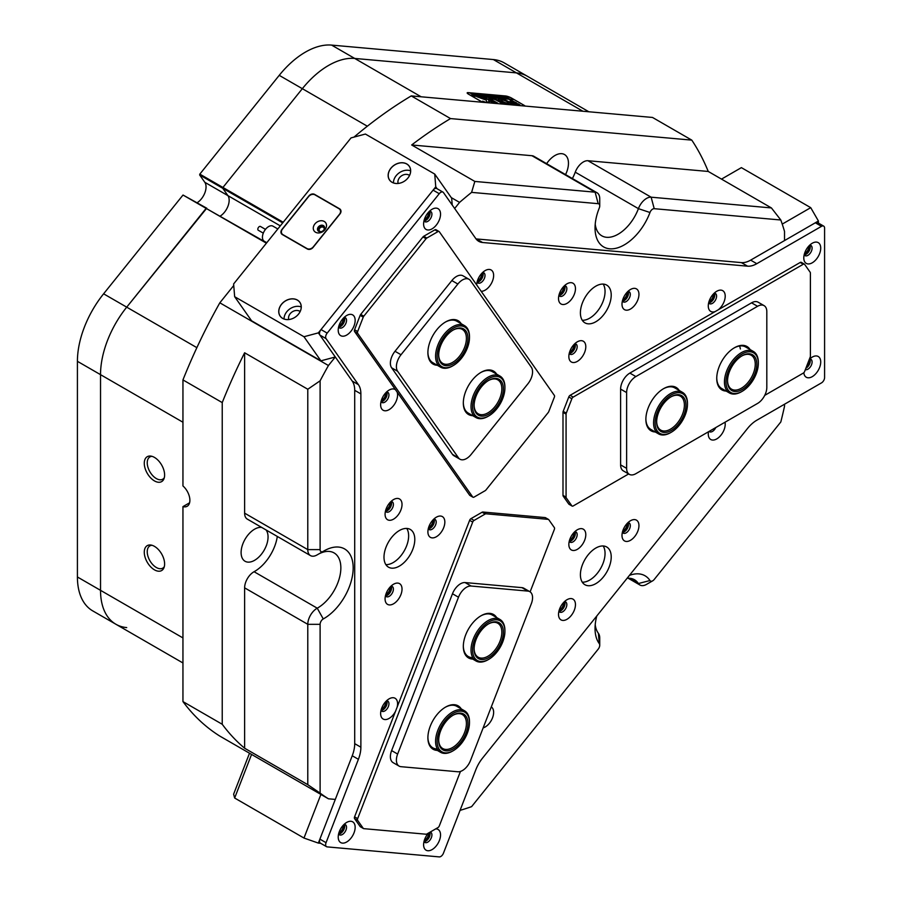 <?xml version="1.0" encoding="UTF-8"?>
<svg xmlns="http://www.w3.org/2000/svg" width="902" height="902" viewBox="0 0 902 902"><rect width="100%" height="100%" fill="white"/><g stroke="black" fill="none" stroke-linecap="round" stroke-linejoin="round"><path stroke-width="1.35" d="M740.373 348.973A23.971 13.834 120 0 0 739.572 346.007A23.971 13.834 120 0 1 740.373 348.973M282.709 222.895L199.658 174.954L199.827 174.12L222.929 187.458L302.339 88.678A74.077 42.766 -60 0 1 328.531 65.463A74.077 42.766 -60 0 1 354.712 58.438L516.474 72.893A74.077 42.766 -60 0 1 527.32 76.242A74.077 42.766 120 0 0 516.474 72.893L354.712 58.438A74.077 42.766 120 0 0 302.339 88.678L222.929 187.458L222.76 188.292L227.924 195.633A13.068 7.543 -60 0 1 220.302 216.029A13.068 7.543 -60 0 0 227.924 195.633L204.81 182.294A13.068 7.543 -60 0 1 197.2 202.691M182.948 422.237L77.414 361.319L77.414 576.987A74.077 42.766 -60 0 0 92.759 610.902L115.873 624.24A74.077 42.766 -60 0 1 100.528 590.336L100.528 374.657A74.077 42.766 -60 0 1 126.72 307.154L206.118 208.373L183.016 195.035L206.75 208.204L126.72 307.154A74.077 42.766 120 0 0 100.528 374.657L100.528 590.336A74.077 42.766 120 0 0 115.873 624.24A74.077 42.766 120 0 0 126.72 627.589M77.414 361.319A74.077 42.766 -60 0 1 103.606 293.815L196.861 347.653M183.016 195.035L103.606 293.815M199.658 174.954L204.81 182.294M367.339 126.212L279.225 75.34L199.827 174.12M279.225 75.34A74.077 42.766 -60 0 1 331.609 45.1L421.121 96.785M582.884 111.228L493.36 59.555L331.609 45.1M493.36 59.555A74.077 42.766 -60 0 1 504.218 62.892L588.848 111.769M258.389 230.303A2.176 1.263 -60 0 1 258.265 230.247A2.176 1.263 -60 0 1 258.164 230.168A2.176 1.263 -60 0 1 258.322 227.631A2.176 1.263 -60 0 1 260.441 226.47A2.176 1.263 -60 0 1 260.554 226.549M277.827 228.961L272.956 226.154A8.716 5.029 120 0 0 264.478 230.788A8.716 5.029 120 0 0 263.812 240.935A8.716 5.029 120 0 0 264.241 241.24L266.778 242.706M164.322 566.614A12.854 7.419 60 0 1 162.755 568.147A12.854 7.419 60 0 1 156.328 567.505A12.854 7.419 60 0 1 147.928 556.184A12.854 7.419 60 0 1 149.901 545.879A12.854 7.419 60 0 1 152.01 545.282M164.322 477.665A12.854 7.419 60 0 1 162.755 479.199A12.854 7.419 60 0 1 156.328 478.567A12.854 7.419 60 0 1 147.928 467.236A12.854 7.419 60 0 1 149.901 456.942A12.854 7.419 60 0 1 152.01 456.344M381.084 710.099A5.502 3.18 120 0 0 382.944 709.57A5.502 3.18 120 0 0 386.36 700.967M381.478 708.78A4.578 2.638 120 0 0 382.29 708.442A4.578 2.638 120 0 0 385.425 701.959M477.147 281.83A5.502 3.18 120 0 0 479.007 281.3A5.502 3.18 120 0 0 482.423 272.697M477.53 280.511A4.578 2.638 120 0 0 478.353 280.161A4.578 2.638 120 0 0 481.476 273.678M381.084 401.322A5.502 3.18 120 0 0 382.944 400.792A5.502 3.18 120 0 0 386.36 392.19M381.478 400.014A4.578 2.638 120 0 0 382.29 399.665A4.578 2.638 120 0 0 385.425 393.182M708.724 302.508A5.502 3.18 120 0 0 710.584 301.99A5.502 3.18 120 0 0 714.001 293.375M709.119 301.2A4.578 2.638 120 0 0 709.93 300.851A4.578 2.638 120 0 0 713.054 294.368M569.309 541.02A5.502 3.18 120 0 0 571.158 540.49A5.502 3.18 120 0 0 574.585 531.887M569.692 539.7A4.578 2.638 120 0 0 570.504 539.351A4.578 2.638 120 0 0 573.638 532.879M569.309 353.077A5.502 3.18 120 0 0 571.158 352.547A5.502 3.18 120 0 0 574.585 343.933M569.692 351.757A4.578 2.638 120 0 0 570.504 351.408A4.578 2.638 120 0 0 573.638 344.925M428.349 528.425A5.502 3.18 120 0 0 430.198 527.895A5.502 3.18 120 0 0 433.625 519.293M428.732 527.118A4.578 2.638 120 0 0 429.544 526.768A4.578 2.638 120 0 0 432.678 520.285M460.065 810.368A383.44 221.385 120 0 0 471.599 806.647L598.195 649.158A4.352 2.514 120 0 0 599.74 645.178A4.352 2.514 120 0 0 599.289 643.6A41.391 23.903 -60 0 1 595.038 628.514A41.391 23.903 -60 0 1 596.786 615.987M595.219 624.635A32.675 18.863 120 0 0 598.398 633.305A13.068 7.543 -60 0 1 599.74 638.064L599.74 645.178M629.438 575.375A41.391 23.903 -60 0 1 649.97 580.538A4.352 2.514 120 0 0 652.676 580.832L652.676 580.832A4.352 2.514 120 0 0 654.221 579.467L780.816 421.967A383.44 221.385 120 0 0 784.526 406.261L784.526 404.231M646.52 584.383L652.676 580.832L646.52 584.383A13.068 7.543 -60 0 1 639.98 585.037A13.068 7.543 -60 0 1 638.413 583.526A32.675 18.863 120 0 0 634.489 579.749A32.675 18.863 120 0 0 627.093 578.283M317.233 554.831A13.068 7.543 -60 0 1 317.03 554.955L323.198 551.404L317.03 554.955A13.068 7.543 -60 0 1 310.491 555.609A13.068 7.543 -60 0 1 307.785 549.622L307.785 389.247L320.109 380.813L320.109 549.622A4.352 2.514 120 0 0 323.198 551.404L323.198 551.404A4.352 2.514 120 0 0 323.266 551.359A41.391 23.903 -60 0 1 323.908 550.975L323.908 550.975A41.391 23.903 -60 0 1 353.178 567.877A41.391 23.903 -60 0 1 323.908 618.58A41.391 23.903 -60 0 1 323.266 618.941A4.352 2.514 120 0 0 320.109 624.319L320.109 793.117A383.44 221.385 120 0 0 328.441 798.8L219.829 736.1A383.44 221.385 -60 0 1 182.948 701.587L222.23 724.272A383.44 221.385 120 0 0 244.622 748.22L307.785 784.684L307.785 624.319A13.068 7.543 -60 0 1 317.03 608.309A13.068 7.543 -60 0 1 317.233 608.185A32.675 18.863 120 0 0 317.741 607.903A32.675 18.863 120 0 0 339.096 579.107A32.675 18.863 120 0 0 334.078 552.915A32.675 18.863 120 0 0 318.338 554.2M320.109 624.319L307.785 624.319L244.622 587.845A13.068 7.543 -60 0 1 253.868 571.834A13.068 7.543 -60 0 1 254.071 571.721L317.233 608.185L323.266 618.941M595.219 224.091A32.675 18.863 120 0 0 601.803 235.817A32.675 18.863 120 0 0 638.413 208.644L575.25 172.181A13.068 7.543 -60 0 1 583.357 161.954A13.068 7.543 -60 0 1 587.969 160.725L651.131 197.188L771.413 207.934L708.25 171.459A383.44 221.385 120 0 0 691.789 140.126L450.538 118.579A383.44 221.385 120 0 0 411.673 144.974L474.835 181.437L595.117 192.182A13.068 7.543 -60 0 1 597.034 192.769A13.068 7.543 -60 0 1 599.74 198.756L599.74 205.87A4.352 2.514 120 0 0 598.195 203.683L471.599 192.374A383.44 221.385 120 0 0 459.569 202.398L451.259 197.606M649.97 212.5L638.413 208.644A13.068 7.543 -60 0 1 646.52 198.429A13.068 7.543 -60 0 1 651.131 197.188L654.221 208.689A4.352 2.514 120 0 0 649.97 212.5A41.391 23.903 -60 0 1 617.047 248.005A41.391 23.903 -60 0 1 595.038 227.969A41.391 23.903 -60 0 1 599.289 207.979A4.352 2.514 120 0 0 599.74 205.87M385.537 510.825A5.502 3.18 120 0 0 387.386 510.295A5.502 3.18 120 0 0 390.803 501.692M385.921 509.506A4.578 2.638 120 0 0 386.732 509.156A4.578 2.638 120 0 0 389.867 502.685M558.969 295.067A5.502 3.18 120 0 0 560.83 294.537A5.502 3.18 120 0 0 564.246 285.923M559.364 293.748A4.578 2.638 120 0 0 560.176 293.398A4.578 2.638 120 0 0 563.299 286.915M622.459 300.738A5.502 3.18 120 0 0 624.308 300.208A5.502 3.18 120 0 0 627.724 291.594M622.842 299.419A4.578 2.638 120 0 0 623.654 299.069A4.578 2.638 120 0 0 626.789 292.586M622.459 531.988A5.502 3.18 120 0 0 624.308 531.458A5.502 3.18 120 0 0 627.724 522.856M622.842 530.669A4.578 2.638 120 0 0 623.654 530.32A4.578 2.638 120 0 0 626.789 523.848M558.969 610.958A5.502 3.18 120 0 0 560.83 610.428A5.502 3.18 120 0 0 564.246 601.826M559.364 609.651A4.578 2.638 120 0 0 560.176 609.301A4.578 2.638 120 0 0 563.299 602.818M385.537 595.467A5.502 3.18 120 0 0 387.386 594.937A5.502 3.18 120 0 0 390.803 586.334M385.921 594.159A4.578 2.638 120 0 0 386.732 593.809A4.578 2.638 120 0 0 389.867 587.326M154.445 457.404A14.387 8.31 -120 0 0 150.814 456.085A14.387 8.31 -120 0 0 144.444 465.511A14.387 8.31 -120 0 0 154.445 480.901A14.387 8.31 -120 0 0 163.95 478.827A14.387 8.31 -120 0 0 154.445 457.404M154.445 546.353A14.387 8.31 -120 0 0 150.814 545.022A14.387 8.31 -120 0 0 144.444 554.448A14.387 8.31 -120 0 0 154.445 569.838A14.387 8.31 -120 0 0 163.95 567.775A14.387 8.31 -120 0 0 154.445 546.353M277.309 536.442A32.675 18.863 -60 0 1 254.578 571.44A32.675 18.863 -60 0 1 254.071 571.721M266.034 529.936A19.066 11.004 -60 0 1 266.361 545.518A19.066 11.004 -60 0 1 254.578 560.322A19.066 11.004 -60 0 1 245.051 561.258A19.066 11.004 -60 0 1 242.131 545.992A19.066 11.004 -60 0 1 254.578 529.192A19.066 11.004 -60 0 1 261.693 527.422M546.623 163.668A19.066 11.004 -60 0 1 554.989 155.482A19.066 11.004 -60 0 1 564.517 154.535A19.066 11.004 -60 0 1 565.554 174.605M482.863 102.298A4.578 0.97 -158.8 0 1 480.969 101.374L468.645 94.259A4.578 0.97 -158.8 0 1 467.18 92.85A4.578 0.97 -158.8 0 1 468.217 92.635L505.571 95.973A4.578 0.97 -158.8 0 1 511.603 98.093L523.927 105.207A4.578 0.97 -158.8 0 1 525.144 106.075M266.406 243.179L206.118 208.373L266.699 242.818M283.217 222.264L222.929 187.458L222.76 188.292L227.924 195.633L280.308 225.872M471.599 192.374L474.835 181.437M353.979 137.115A383.44 221.385 -60 0 1 411.256 95.905L450.538 118.579M307.785 389.247L244.622 352.783A383.44 221.385 120 0 0 222.23 402.596L222.23 724.272M222.23 402.596L182.948 379.911A383.44 221.385 -60 0 1 219.829 302.813L328.441 365.524A383.44 221.385 120 0 0 320.109 380.813M320.109 793.117L307.785 784.684M771.413 207.934L780.816 219.998L654.221 208.689M721.51 179.115L741.388 167.637L810.718 207.663L818.418 221.001L784.526 240.575L784.526 231.419A383.44 221.385 120 0 0 780.816 219.998M411.256 95.905L652.507 117.452L691.789 140.126M459.569 202.398L454.653 208.497M233.742 285.494L219.829 302.813M437.098 188.721L435.756 186.827L434.73 174.075L365.4 134.048L351.025 137.905L233.618 283.961L234.655 296.702L303.974 336.728L318.35 332.872L335.296 356.989L328.441 365.524M328.441 798.8L335.296 799.42L318.35 843.088L303.974 838.048L234.655 798.022L233.618 794.177L249.504 753.238M244.622 587.845L244.622 748.22M310.491 555.609L247.34 519.135A13.068 7.543 -60 0 1 244.622 513.159L307.785 549.622L320.109 549.622M244.622 352.783L244.622 513.159M598.195 203.683L595.117 192.182L531.954 155.719L411.673 144.974M531.954 155.719A13.068 7.543 -60 0 1 533.871 156.305L597.034 192.769M575.25 172.181A32.675 18.863 -60 0 1 572.387 178.551M708.25 171.459L587.969 160.725M189.589 502.786L182.948 506.62L182.948 701.587M182.948 379.911L182.948 485.941A13.068 7.543 -120 0 1 189.555 497.284A13.068 7.543 -120 0 1 187.176 506.27A13.068 7.543 -120 0 1 182.948 506.62M486.471 102.614L482.807 101.216L484.983 102.49M486.674 102.636L482.604 101.137L484.78 102.467M477.079 96.773L486.279 100.133L486.697 101.915L489.312 102.197L488.873 99.784L485.028 97.461L483.077 97.213L486.133 99.389L477.079 96.773M500.52 101.159A7.081 1.5 21.2 0 0 509.461 104.395L507.33 103.144A4.025 0.857 -158.8 0 1 502.38 101.328A4.025 0.857 -158.8 0 1 501.095 100.088A4.025 0.857 -158.8 0 1 501.692 99.885L499.482 98.634A7.081 1.5 21.2 0 0 498.254 98.983A7.081 1.5 21.2 0 0 500.52 101.159M509.089 104.339L507.251 103.347A4.025 0.857 -158.8 0 1 502.301 101.531A4.025 0.857 -158.8 0 1 501.016 100.291A4.025 0.857 -158.8 0 1 501.084 100.201M486.426 96.322L483.957 94.451L489.177 96.672L484.092 94.541L486.392 96.424M484.306 95.229L483.934 94.53M484.092 94.541L484.464 95.319M483.145 95.894L479.075 94.045L483.235 95.274L481.037 94.214L482.311 94.327L485.862 96.379L483.292 95.308L484.081 96.221L482.874 96.063M480.54 95.533L478.736 95.736L475.839 93.752L480.54 95.533M476.684 94.699L477.541 95.432L476.966 95.601L473.708 94.439L473.37 93.504L477.462 95.635M473.708 94.439L473.336 93.594M513.745 99.637L470.788 95.42L468.758 94.315M513.475 99.231L511.479 98.081A4.352 0.925 21.2 0 0 505.729 96.063L468.363 92.726A4.352 0.925 21.2 0 0 467.383 92.929A4.352 0.925 21.2 0 0 468.781 94.27M471.938 94.665L472.535 94.282L470.427 93.267L475.151 95.375L472.456 94.484M490.62 95.939L491.477 96.683L490.902 96.852L487.644 95.68L487.305 94.755L491.398 96.875M487.644 95.68L487.272 94.834M492.097 96.548L494.059 97.033L490.88 95.691L492.391 96.074L490.237 95.037L491.522 95.15L495.063 97.202L492.097 96.548M497.058 97.326L493.98 95.353L500.43 97.675L496.123 95.95L499.054 97.551L494.781 95.837L497.036 97.371M501.354 97.709L498.287 95.736L504.737 98.059L500.43 96.334L503.361 97.935L499.088 96.232L501.343 97.754M505.661 98.093L502.583 96.119L509.032 98.442L504.725 96.717L507.657 98.329L503.384 96.615L505.639 98.149M471.532 95.916L514.253 99.682L523.803 105.196A4.352 0.925 21.2 0 1 524.987 106.064M471.554 95.871L481.104 101.385A4.352 0.925 21.2 0 0 483.021 102.309M511.975 103.234L514.129 104.485L519.947 104.925L518.052 103.775L511.953 103.302M512.652 101.498L510.036 101.351L512.167 102.501L516.575 102.873L509.427 99.547L512.652 101.498L510.273 101.486M492.74 99.04A3.27 0.688 -158.8 0 1 497.036 100.55L502.121 103.414L503.643 103.448L498.896 100.72A6.314 1.33 21.2 0 0 490.587 97.799L492.74 99.04M508.018 103.211L510.216 104.463A7.081 1.5 21.2 0 0 511.457 104.113A7.081 1.5 21.2 0 0 507.679 101.148A7.081 1.5 21.2 0 0 500.238 98.701L502.369 99.953A4.025 0.857 -158.8 0 1 506.552 101.362A4.025 0.857 -158.8 0 1 508.604 103.008A4.025 0.857 -158.8 0 1 508.018 103.211L507.995 103.256M493.924 102.681L489.391 100.866L493.924 102.681M492.695 100.167A3.27 0.688 -158.8 0 1 491.646 99.164A3.27 0.688 -158.8 0 1 492.086 98.994L489.876 97.743A6.314 1.33 21.2 0 0 488.805 98.059A6.314 1.33 21.2 0 0 490.823 99.998L495.92 102.851L497.442 102.907L492.616 100.359A3.27 0.688 -158.8 0 1 491.567 99.355A3.27 0.688 -158.8 0 1 491.646 99.276M483.765 101.633L486.223 102.512L483.765 101.633M497.126 102.963L492.616 100.359M491.827 99.028L489.797 97.935A6.314 1.33 21.2 0 0 488.783 98.16M493.586 102.648L489.718 101.08M501.422 99.908L499.404 98.837A7.081 1.5 21.2 0 0 498.231 99.096M511.4 104.204A7.081 1.5 21.2 0 0 507.612 101.351A7.081 1.5 21.2 0 0 500.531 98.961M503.327 103.516L498.817 100.911A6.314 1.33 21.2 0 0 490.868 98.036M516.181 102.862L509.686 99.784M477.35 96.886L486.133 99.389M489.211 102.242L488.444 99.671L483.393 97.427M519.8 104.982L517.973 103.978L512.235 103.471M484.904 101.994L485.693 102.411L484.825 102.264M513.396 99.434L471.07 95.657M472.344 94.89L474.193 95.24L472.242 94.293M473.629 94.631L473.291 93.707M473.437 93.785L477.169 95.375L473.516 93.594M483.224 95.308L483.438 95.95M484.227 95.432L483.878 94.654M488.038 96.469L488.895 96.807M484.013 94.733L484.419 95.432M487.565 95.883L487.227 94.947M487.373 95.037L491.105 96.627L487.452 94.834M360.879 393.892L354.712 390.329A26.147 15.097 120 0 0 352.242 381.084L319.894 335.07A4.352 2.514 -60 0 1 319.894 331.508A4.352 2.514 -60 0 1 321.022 329.557L433.084 190.142A4.352 2.514 -60 0 1 436.805 188.563L442.972 192.115A4.352 2.514 120 0 0 439.251 193.693L327.178 333.109A4.352 2.514 120 0 0 326.05 335.07A4.352 2.514 120 0 0 326.05 338.622L358.398 384.647A26.147 15.097 -60 0 1 360.879 393.892L360.879 747.206A26.147 15.097 -60 0 1 358.398 759.315L352.242 755.752L319.894 839.119L326.05 842.682L358.398 759.315M326.05 842.682A4.352 2.514 120 0 0 326.547 846.696A4.352 2.514 120 0 0 327.178 846.888L439.251 856.9A4.352 2.514 120 0 0 443.457 853.168L475.805 769.801A26.147 15.097 -60 0 1 482.57 758.075L747.566 428.427A26.147 15.097 -60 0 1 756.801 420.231L821.496 382.876A4.352 2.514 120 0 0 824.169 379.562A4.352 2.514 120 0 0 824.586 377.543L824.586 228.116A4.352 2.514 120 0 0 823.684 226.12A4.352 2.514 120 0 0 821.496 226.334L756.801 263.688A26.147 15.097 -60 0 1 747.566 266.169L482.57 242.503A26.147 15.097 -60 0 1 478.748 241.319A26.147 15.097 -60 0 1 475.805 238.59L443.457 192.566A4.352 2.514 120 0 0 442.972 192.115M637.815 299.926A11.985 6.923 120 0 0 637.815 290.14A11.985 6.923 120 0 0 630.475 289.486A11.985 6.923 120 0 0 623.135 298.618A11.985 6.923 120 0 0 621.997 304.166A11.985 6.923 120 0 0 628.277 309.984A11.985 6.923 120 0 0 637.815 299.926M622.391 300.997A5.886 3.394 120 0 0 623.214 301.877A5.886 3.394 120 0 0 629.765 297.108A5.886 3.394 120 0 0 629.1 291.684A5.886 3.394 120 0 0 627.927 291.414M622.448 301.088A5.886 3.394 120 0 0 627.916 296.036A5.886 3.394 120 0 0 628.029 291.414M574.326 294.255A11.985 6.923 120 0 0 574.326 284.468A11.985 6.923 120 0 0 566.986 283.814A11.985 6.923 120 0 0 559.657 292.947A11.985 6.923 120 0 0 558.518 298.494A11.985 6.923 120 0 0 564.799 304.312A11.985 6.923 120 0 0 574.326 294.255M558.913 295.326A5.886 3.394 120 0 0 559.736 296.206A5.886 3.394 120 0 0 566.276 291.436A5.886 3.394 120 0 0 565.622 286.013A5.886 3.394 120 0 0 564.438 285.742M558.958 295.416A5.886 3.394 120 0 0 564.427 290.365A5.886 3.394 120 0 0 564.539 285.742M400.894 594.666A11.985 6.923 120 0 0 400.894 584.879A11.985 6.923 120 0 0 393.554 584.225A11.985 6.923 120 0 0 386.214 593.347A11.985 6.923 120 0 0 385.075 598.894A11.985 6.923 120 0 0 391.355 604.723A11.985 6.923 120 0 0 400.894 594.666M385.47 595.726A5.886 3.394 120 0 0 386.293 596.605A5.886 3.394 120 0 0 392.844 591.836A5.886 3.394 120 0 0 392.178 586.424A5.886 3.394 120 0 0 391.006 586.142M385.526 595.816A5.886 3.394 120 0 0 390.994 590.765A5.886 3.394 120 0 0 391.107 586.142M400.894 510.013A11.985 6.923 120 0 0 400.894 500.238A11.985 6.923 120 0 0 393.554 499.573A11.985 6.923 120 0 0 386.214 508.705A11.985 6.923 120 0 0 385.075 514.253A11.985 6.923 120 0 0 391.355 520.082A11.985 6.923 120 0 0 400.894 510.013M385.47 511.084A5.886 3.394 120 0 0 386.293 511.964A5.886 3.394 120 0 0 392.844 507.195A5.886 3.394 120 0 0 392.178 501.771A5.886 3.394 120 0 0 391.006 501.501M385.526 511.175A5.886 3.394 120 0 0 390.994 506.123A5.886 3.394 120 0 0 391.107 501.501M574.326 610.158A11.985 6.923 120 0 0 574.326 600.371A11.985 6.923 120 0 0 566.986 599.717A11.985 6.923 120 0 0 559.657 608.839A11.985 6.923 120 0 0 558.518 614.386A11.985 6.923 120 0 0 564.799 620.215A11.985 6.923 120 0 0 574.326 610.158M558.913 611.218A5.886 3.394 120 0 0 559.736 612.097A5.886 3.394 120 0 0 566.276 607.328A5.886 3.394 120 0 0 565.622 601.916A5.886 3.394 120 0 0 564.438 601.645M558.958 611.308A5.886 3.394 120 0 0 564.427 606.268A5.886 3.394 120 0 0 564.539 601.634M637.815 531.177A11.985 6.923 120 0 0 637.815 521.401A11.985 6.923 120 0 0 630.475 520.736A11.985 6.923 120 0 0 623.135 529.869A11.985 6.923 120 0 0 621.997 535.416A11.985 6.923 120 0 0 628.277 541.245A11.985 6.923 120 0 0 637.815 531.177M622.391 532.248A5.886 3.394 120 0 0 623.214 533.127A5.886 3.394 120 0 0 629.765 528.358A5.886 3.394 120 0 0 629.1 522.934A5.886 3.394 120 0 0 627.927 522.664M622.448 532.338A5.886 3.394 120 0 0 627.916 527.287A5.886 3.394 120 0 0 628.029 522.664M584.665 352.265A11.985 6.923 120 0 0 584.665 342.478A11.985 6.923 120 0 0 577.325 341.824A11.985 6.923 120 0 0 569.985 350.957A11.985 6.923 120 0 0 568.846 356.504A11.985 6.923 120 0 0 575.126 362.322A11.985 6.923 120 0 0 584.665 352.265M569.241 353.336A5.886 3.394 120 0 0 570.064 354.215A5.886 3.394 120 0 0 576.615 349.446A5.886 3.394 120 0 0 575.95 344.023A5.886 3.394 120 0 0 574.777 343.752M569.297 353.426A5.886 3.394 120 0 0 574.766 348.375A5.886 3.394 120 0 0 574.878 343.752M584.665 540.208A11.985 6.923 120 0 0 584.665 530.432A11.985 6.923 120 0 0 577.325 529.778A11.985 6.923 120 0 0 569.985 538.9A11.985 6.923 120 0 0 568.846 544.447A11.985 6.923 120 0 0 575.126 550.276A11.985 6.923 120 0 0 584.665 540.208M569.241 541.279A5.886 3.394 120 0 0 570.064 542.158A5.886 3.394 120 0 0 576.615 537.389A5.886 3.394 120 0 0 575.95 531.977A5.886 3.394 120 0 0 574.777 531.695M569.297 541.369A5.886 3.394 120 0 0 574.766 536.318A5.886 3.394 120 0 0 574.878 531.695M443.705 527.625A11.985 6.923 120 0 0 443.705 517.838A11.985 6.923 120 0 0 436.365 517.184A11.985 6.923 120 0 0 429.025 526.306A11.985 6.923 120 0 0 427.898 531.853A11.985 6.923 120 0 0 434.166 537.682A11.985 6.923 120 0 0 443.705 527.625M428.281 528.685A5.886 3.394 120 0 0 429.115 529.564A5.886 3.394 120 0 0 435.655 524.795A5.886 3.394 120 0 0 434.989 519.383A5.886 3.394 120 0 0 433.817 519.112M428.337 528.775A5.886 3.394 120 0 0 433.806 523.735A5.886 3.394 120 0 0 433.918 519.101M718.353 309.724A11.985 6.923 120 0 0 724.081 301.708A11.985 6.923 120 0 0 724.081 291.921A11.985 6.923 120 0 0 716.74 291.267A11.985 6.923 120 0 0 709.4 300.4A11.985 6.923 120 0 0 708.273 305.947A11.985 6.923 120 0 0 715.139 311.585M708.668 302.768A5.886 3.394 120 0 0 709.491 303.658A5.886 3.394 120 0 0 716.03 298.878A5.886 3.394 120 0 0 715.376 293.466A5.886 3.394 120 0 0 714.192 293.195M708.713 302.858A5.886 3.394 120 0 0 714.181 297.818A5.886 3.394 120 0 0 714.294 293.195M819.591 253.676A11.985 6.923 120 0 0 819.591 243.89A11.985 6.923 120 0 0 812.251 243.236A11.985 6.923 120 0 0 804.922 252.368A11.985 6.923 120 0 0 803.783 257.916A11.985 6.923 120 0 0 810.064 263.734A11.985 6.923 120 0 0 819.591 253.676M804.178 254.747A5.886 3.394 120 0 0 805.001 255.627A5.886 3.394 120 0 0 811.541 250.857A5.886 3.394 120 0 0 810.887 245.434A5.886 3.394 120 0 0 809.703 245.164M804.223 254.838A5.886 3.394 120 0 0 809.692 249.786A5.886 3.394 120 0 0 809.816 245.164M803.829 372.695A11.985 6.923 120 0 0 810.47 377.464A11.985 6.923 120 0 0 819.591 367.531A11.985 6.923 120 0 0 819.591 357.744A11.985 6.923 120 0 0 812.251 357.091A11.985 6.923 120 0 0 809.297 359.413M805.339 369.628A5.886 3.394 120 0 0 811.541 364.701A5.886 3.394 120 0 0 810.887 359.289A5.886 3.394 120 0 0 809.703 359.007M805.869 368.23A5.886 3.394 120 0 0 809.692 363.63A5.886 3.394 120 0 0 809.816 359.007M708.476 431.765A11.985 6.923 120 0 0 708.273 434.02A11.985 6.923 120 0 0 714.553 439.849A11.985 6.923 120 0 0 724.081 429.78A11.985 6.923 120 0 0 725.016 422.226M428.45 833.076A11.985 6.923 120 0 0 424.729 839.176A11.985 6.923 120 0 0 423.602 844.723A11.985 6.923 120 0 0 429.882 850.541A11.985 6.923 120 0 0 439.409 840.484A11.985 6.923 120 0 0 435.7 828.893M423.996 841.543A5.886 3.394 120 0 0 424.819 842.434A5.886 3.394 120 0 0 431.359 837.654A5.886 3.394 120 0 0 430.694 832.242A5.886 3.394 120 0 0 430.231 832.05M424.041 841.634A5.886 3.394 120 0 0 429.51 836.594A5.886 3.394 120 0 0 429.792 832.298M483.156 727.88A11.985 6.923 120 0 0 492.503 717.868A11.985 6.923 120 0 0 491.297 706.92M397.117 707.202A11.985 6.923 120 0 0 389.1 698.858A11.985 6.923 120 0 0 381.772 707.98A11.985 6.923 120 0 0 380.633 713.527A11.985 6.923 120 0 0 386.146 719.514A11.985 6.923 120 0 0 395.504 711.351M381.027 710.359A5.886 3.394 120 0 0 381.85 711.238A5.886 3.394 120 0 0 388.39 706.469A5.886 3.394 120 0 0 387.736 701.057A5.886 3.394 120 0 0 386.552 700.775M381.072 710.449A5.886 3.394 120 0 0 386.541 705.398A5.886 3.394 120 0 0 386.665 700.775M354.024 832.85A11.985 6.923 120 0 0 354.024 823.075A11.985 6.923 120 0 0 346.684 822.421A11.985 6.923 120 0 0 339.344 831.543A11.985 6.923 120 0 0 338.216 837.09A11.985 6.923 120 0 0 344.496 842.919A11.985 6.923 120 0 0 354.024 832.85M338.611 833.922A5.886 3.394 120 0 0 339.434 834.801A5.886 3.394 120 0 0 345.973 830.032A5.886 3.394 120 0 0 345.308 824.62A5.886 3.394 120 0 0 344.136 824.338M338.656 834.012A5.886 3.394 120 0 0 344.124 828.961A5.886 3.394 120 0 0 344.237 824.338M354.024 325.938A11.985 6.923 120 0 0 354.024 316.151A11.985 6.923 120 0 0 346.684 315.497A11.985 6.923 120 0 0 339.344 324.63A11.985 6.923 120 0 0 338.216 330.177A11.985 6.923 120 0 0 344.496 335.995A11.985 6.923 120 0 0 354.024 325.938M338.611 327.009A5.886 3.394 120 0 0 339.434 327.888A5.886 3.394 120 0 0 345.973 323.119A5.886 3.394 120 0 0 345.308 317.696A5.886 3.394 120 0 0 344.136 317.425M338.656 327.099A5.886 3.394 120 0 0 344.124 322.048A5.886 3.394 120 0 0 344.237 317.425M439.409 219.716A11.985 6.923 120 0 0 439.409 209.929A11.985 6.923 120 0 0 432.069 209.275A11.985 6.923 120 0 0 424.729 218.408A11.985 6.923 120 0 0 423.602 223.955A11.985 6.923 120 0 0 429.882 229.785A11.985 6.923 120 0 0 439.409 219.716M423.996 220.787A5.886 3.394 120 0 0 424.819 221.666A5.886 3.394 120 0 0 431.359 216.897A5.886 3.394 120 0 0 430.694 211.474A5.886 3.394 120 0 0 429.521 211.203M424.041 220.877A5.886 3.394 120 0 0 429.51 215.826A5.886 3.394 120 0 0 429.623 211.203M481.172 291.301A11.985 6.923 120 0 0 492.503 281.018A11.985 6.923 120 0 0 492.503 271.243A11.985 6.923 120 0 0 485.163 270.577A11.985 6.923 120 0 0 477.823 279.71A11.985 6.923 120 0 0 476.696 284.931M477.079 282.089A5.886 3.394 120 0 0 477.913 282.969A5.886 3.394 120 0 0 484.453 278.199A5.886 3.394 120 0 0 483.788 272.776A5.886 3.394 120 0 0 482.615 272.505M477.135 282.179A5.886 3.394 120 0 0 482.604 277.128A5.886 3.394 120 0 0 482.717 272.505M395.504 389.754A11.985 6.923 120 0 0 389.1 390.081A11.985 6.923 120 0 0 381.772 399.203A11.985 6.923 120 0 0 380.633 404.75A11.985 6.923 120 0 0 386.913 410.579A11.985 6.923 120 0 0 396.44 400.522A11.985 6.923 120 0 0 397.117 392.043M381.027 401.582A5.886 3.394 120 0 0 381.85 402.472A5.886 3.394 120 0 0 388.39 397.692A5.886 3.394 120 0 0 387.736 392.28A5.886 3.394 120 0 0 386.552 392.009M381.072 401.672A5.886 3.394 120 0 0 386.541 396.632A5.886 3.394 120 0 0 386.665 391.998M582.286 320.278A21.783 12.583 120 0 0 602.987 301.595A21.783 12.583 120 0 0 603.179 284.085M609.154 305.158A21.783 12.583 120 0 0 606.708 285.1A21.783 12.583 120 0 0 582.466 302.768A21.783 12.583 120 0 0 584.913 322.837A21.783 12.583 120 0 0 609.154 305.158M385.864 564.629A21.783 12.583 120 0 0 406.577 545.947A21.783 12.583 120 0 0 406.757 528.437M412.733 549.498A21.783 12.583 120 0 0 410.286 529.44A21.783 12.583 120 0 0 386.056 547.119A21.783 12.583 120 0 0 388.503 567.178A21.783 12.583 120 0 0 412.733 549.498M582.286 582.173A21.783 12.583 120 0 0 602.987 563.491A21.783 12.583 120 0 0 603.179 545.981M609.154 567.054A21.783 12.583 120 0 0 606.708 546.984A21.783 12.583 120 0 0 582.466 564.663A21.783 12.583 120 0 0 584.913 584.721A21.783 12.583 120 0 0 609.154 567.054M326.547 846.696L320.379 843.133A4.352 2.514 -60 0 1 319.894 839.119M352.242 755.752A26.147 15.097 120 0 0 354.712 743.654L360.879 747.206M354.712 390.329L354.712 743.654M476.03 238.895A26.147 15.097 120 0 0 476.414 238.94L482.57 242.503M747.566 266.169L741.399 262.606L476.414 238.94M741.399 262.606A26.147 15.097 120 0 0 750.644 260.137L815.34 222.783A4.352 2.514 -60 0 1 817.516 222.569L823.684 226.12M709.073 431.415A5.886 3.394 120 0 0 709.491 431.731A5.886 3.394 120 0 0 715.782 427.548M470.19 495.525A2.176 1.263 -60 0 1 469.874 495.435A2.176 1.263 -60 0 1 469.626 495.209L354.576 331.53A2.176 1.263 -60 0 1 354.576 329.749L360.146 315.384A2.176 1.263 -60 0 1 360.71 314.403L422.97 236.955A2.176 1.263 -60 0 1 423.737 236.268L434.888 229.841A2.176 1.263 -60 0 1 435.982 229.728A2.176 1.263 -60 0 1 436.23 229.954M469.626 495.209L472.704 496.979A2.176 1.263 120 0 0 472.952 497.205A2.176 1.263 120 0 0 474.046 497.103L485.186 490.665A2.176 1.263 120 0 0 485.964 489.978L548.213 412.53A2.176 1.263 120 0 0 548.777 411.56L554.358 397.184A2.176 1.263 120 0 0 554.358 395.414L439.308 231.735A2.176 1.263 120 0 0 439.06 231.51A2.176 1.263 120 0 0 437.977 231.611L426.826 238.049A2.176 1.263 120 0 0 426.048 238.737L422.97 236.955M360.71 314.403L363.799 316.185L426.048 238.737M363.799 316.185A2.176 1.263 120 0 0 363.235 317.154L357.654 331.53A2.176 1.263 120 0 0 357.654 333.312L354.576 331.53M472.704 496.979L357.654 333.312M472.716 415.675A25.053 14.466 -60 0 1 463.324 403.036A25.053 14.466 -60 0 1 472.186 380.204A25.053 14.466 -60 0 1 481.037 372.357A25.053 14.466 -60 0 1 496.675 374.161M463.324 402.585A23.971 13.834 120 0 0 468.285 413.116L475.985 417.57A23.971 13.834 -60 0 1 472.107 399.101A23.971 13.834 -60 0 1 486.821 377.949A23.971 13.834 -60 0 1 499.956 376.055A23.971 13.834 -60 0 1 504.917 387.026L504.917 387.916A22.877 13.203 120 0 0 487.644 379.257A22.877 13.203 120 0 0 472.58 407.219A22.877 13.203 120 0 0 488.749 415.935A22.877 13.203 120 0 0 489.842 415.258A22.877 13.203 120 0 0 504.917 387.916M437.278 365.265A25.053 14.466 -60 0 1 427.898 352.626A25.053 14.466 -60 0 1 436.748 329.805A25.053 14.466 -60 0 1 445.611 321.946A25.053 14.466 -60 0 1 461.249 323.762M427.898 352.175A23.971 13.834 120 0 0 432.859 362.717L440.559 367.159A23.971 13.834 -60 0 1 435.756 358.827A23.971 13.834 -60 0 1 444.979 333.266A23.971 13.834 -60 0 1 464.519 325.645A23.971 13.834 -60 0 1 469.322 333.977A23.971 13.834 -60 0 1 469.491 336.626L469.491 337.506A22.877 13.203 120 0 0 469.333 334.992A22.877 13.203 120 0 0 451.045 329.658A22.877 13.203 120 0 0 437.29 358.714A22.877 13.203 120 0 0 453.311 365.524A22.877 13.203 120 0 0 469.491 337.506M464.519 325.645L456.818 321.202A23.971 13.834 120 0 0 445.216 322.172M499.956 376.055L492.255 371.613A23.971 13.834 120 0 0 480.653 372.582M459.952 459.208L453.943 455.735A13.068 7.543 -60 0 1 452.477 454.371L458.487 457.844A13.068 7.543 120 0 0 459.952 459.208A13.068 7.543 120 0 0 471.115 454.461L527.941 383.756A13.068 7.543 120 0 0 531.323 367.227L470.472 280.657A13.068 7.543 120 0 0 469.006 279.293A13.068 7.543 120 0 0 457.855 284.04L401.018 354.745A13.068 7.543 120 0 0 397.635 371.274L458.487 457.844M397.635 371.274L391.626 367.802L452.477 454.371M391.626 367.802A13.068 7.543 -60 0 1 395.008 351.273L401.018 354.745M457.855 284.04L451.846 280.567L395.008 351.273M451.846 280.567A13.068 7.543 -60 0 1 462.997 275.82L469.006 279.293M324.551 228.431A3.326 2.616 -35.1 0 0 323.48 226.515A3.326 2.616 -35.1 0 0 319.094 227.687A3.326 2.616 -35.1 0 0 319.409 231.577A3.326 2.616 -35.1 0 0 319.815 231.758M324.055 229.627A2.729 2.142 -35.1 0 0 323.886 227.778A2.729 2.142 -35.1 0 0 323.322 227.27A2.729 2.142 -35.1 0 0 320.052 227.89A2.729 2.142 -35.1 0 0 319.421 230.912A2.729 2.142 -35.1 0 0 319.985 231.419A2.729 2.142 -35.1 0 0 321.112 231.701M424.053 220.528A5.502 3.18 120 0 0 427.852 218.273A5.502 3.18 120 0 0 429.329 211.384M424.436 219.209A4.578 2.638 120 0 0 426.872 217.427A4.578 2.638 120 0 0 428.382 212.376M338.667 326.75A5.502 3.18 120 0 0 342.467 324.495A5.502 3.18 120 0 0 343.944 317.605M339.062 325.43A4.578 2.638 120 0 0 341.486 323.649A4.578 2.638 120 0 0 342.997 318.598M406.779 163.95A12.042 9.494 -35.1 0 0 390.893 168.212A12.042 9.494 -35.1 0 0 392.032 182.294A12.042 9.494 -35.1 0 0 407.918 178.032A12.042 9.494 -35.1 0 0 406.779 163.95M406.757 164.017A11.985 9.448 -35.1 0 0 392.359 166.746A11.985 9.448 -35.1 0 0 389.619 180.039A11.985 9.448 -35.1 0 0 392.088 182.283A11.985 9.448 -35.1 0 0 406.486 179.566A11.985 9.448 -35.1 0 0 409.226 166.261A11.985 9.448 -35.1 0 0 406.757 164.017M410.635 170.816A11.985 9.448 -35.1 0 0 399.203 172.846A11.985 9.448 -35.1 0 0 393.43 182.903M409.542 175.428A7.193 5.671 -35.1 0 0 409.046 175.101A7.193 5.671 -35.1 0 0 401.086 176.161A7.193 5.671 -35.1 0 0 398.143 183.444M297.378 300.05A12.042 9.494 -35.1 0 0 281.492 304.301A12.042 9.494 -35.1 0 0 282.63 318.383A12.042 9.494 -35.1 0 0 298.517 314.133A12.042 9.494 -35.1 0 0 297.378 300.05M297.356 300.118A11.985 9.448 -35.1 0 0 282.957 302.835A11.985 9.448 -35.1 0 0 280.218 316.14A11.985 9.448 -35.1 0 0 282.687 318.372A11.985 9.448 -35.1 0 0 297.085 315.655A11.985 9.448 -35.1 0 0 299.825 302.35A11.985 9.448 -35.1 0 0 297.356 300.118M301.234 306.917A11.985 9.448 -35.1 0 0 289.801 308.935A11.985 9.448 -35.1 0 0 284.029 319.004M300.14 311.528A7.193 5.671 -35.1 0 0 299.644 311.19A7.193 5.671 -35.1 0 0 291.684 312.25A7.193 5.671 -35.1 0 0 288.741 319.545M234.655 296.702L251.602 320.808L320.92 360.834L303.974 336.728M318.35 332.872L435.756 186.827M434.73 174.075L451.665 198.181L452.229 205.047M307.3 248.975A4.352 3.439 -35.1 0 0 313.05 247.441L339.998 213.909A4.352 3.439 -35.1 0 0 340.482 209.625A4.352 3.439 -35.1 0 0 339.592 208.813L314.629 194.404A4.352 3.439 -35.1 0 0 308.879 195.948L281.931 229.469A4.352 3.439 -35.1 0 0 281.447 233.753A4.352 3.439 -35.1 0 0 282.349 234.565L307.3 248.975M335.296 356.989L320.92 360.834M324.235 221.452A7.081 5.581 -35.1 0 0 314.888 223.955A7.081 5.581 -35.1 0 0 315.565 232.242A7.081 5.581 -35.1 0 0 324.912 229.739A7.081 5.581 -35.1 0 0 324.235 221.452M323.39 225.59A3.811 3.01 -35.1 0 0 318.812 226.458A3.811 3.01 -35.1 0 0 317.932 230.686A3.811 3.01 -35.1 0 0 318.722 231.397A3.811 3.01 -35.1 0 0 323.299 230.529A3.811 3.01 -35.1 0 0 324.179 226.301A3.811 3.01 -35.1 0 0 323.39 225.59M324.348 226.594A3.811 3.01 -35.1 0 0 323.773 226.143A3.811 3.01 -35.1 0 0 319.353 226.864A3.811 3.01 -35.1 0 0 318.147 230.946M338.994 208.712L314.956 194.843A4.792 3.777 -35.1 0 0 308.631 196.535L282.484 229.063A4.792 3.777 -35.1 0 0 281.954 233.776A4.792 3.777 -35.1 0 0 282.935 234.667L306.973 248.546A4.792 3.777 -35.1 0 0 313.298 246.855L339.445 214.326A4.792 3.777 -35.1 0 0 339.975 209.614A4.792 3.777 -35.1 0 0 338.994 208.712M806.027 367.847A5.502 3.18 120 0 0 809.985 361.071A5.502 3.18 120 0 0 809.511 359.199M807.019 365.276A4.578 2.638 120 0 0 808.677 361.071A4.578 2.638 120 0 0 808.677 361.014M804.234 254.488A5.502 3.18 120 0 0 809.985 247.216A5.502 3.18 120 0 0 809.511 245.344M804.629 253.169A4.578 2.638 120 0 0 808.677 247.216A4.578 2.638 120 0 0 808.575 246.336M782.237 224.102L810.718 207.663M818.418 221.001L818.418 223.087M338.667 833.662A5.502 3.18 120 0 0 343.279 830.235A5.502 3.18 120 0 0 343.944 824.529M424.053 841.284A5.502 3.18 120 0 0 428.518 838.093A5.502 3.18 120 0 0 429.499 832.467M320.672 843.302L318.35 843.088M251.568 754.422L234.655 798.022M303.974 838.048L320.898 794.448M424.436 839.976A4.578 2.638 120 0 0 428.382 833.144M339.062 832.343A4.578 2.638 120 0 0 342.997 825.522M569.342 504.387A2.176 1.263 -60 0 1 569.027 504.286A2.176 1.263 -60 0 1 568.779 504.06L563.198 496.134A2.176 1.263 -60 0 1 562.995 495.356L562.995 412.349A2.176 1.263 -60 0 1 563.198 411.346L568.779 396.97A2.176 1.263 -60 0 1 570.109 395.313L800.209 262.471A2.176 1.263 -60 0 1 801.303 262.358A2.176 1.263 -60 0 1 801.54 262.583M764.716 395.38L803.287 373.112A2.176 1.263 120 0 0 804.629 371.455L810.199 357.091A2.176 1.263 120 0 0 810.402 356.076L810.402 273.069A2.176 1.263 120 0 0 810.199 272.291L804.629 264.365A2.176 1.263 120 0 0 804.381 264.139A2.176 1.263 120 0 0 803.287 264.241L800.209 262.471M570.109 395.313L573.198 397.094L803.287 264.241M573.198 397.094A2.176 1.263 120 0 0 571.857 398.752L566.287 413.116A2.176 1.263 120 0 0 566.073 414.131L562.995 412.349M562.995 495.356L566.073 497.137L566.073 414.131M566.073 497.137A2.176 1.263 120 0 0 566.287 497.904L571.857 505.842A2.176 1.263 120 0 0 572.105 506.067A2.176 1.263 120 0 0 573.198 505.954L628.649 473.945M360.71 826.875A2.176 1.263 -60 0 1 360.394 826.784A2.176 1.263 -60 0 1 360.146 826.548L354.576 818.621A2.176 1.263 -60 0 1 354.576 816.84L469.626 520.319A2.176 1.263 -60 0 1 470.957 518.661L482.108 512.223A2.176 1.263 -60 0 1 482.874 512.02L545.135 517.579A2.176 1.263 -60 0 1 545.451 517.68A2.176 1.263 -60 0 1 545.699 517.906M354.576 816.84L357.654 818.621A2.176 1.263 120 0 0 357.654 820.403L363.235 828.329A2.176 1.263 120 0 0 363.472 828.555A2.176 1.263 120 0 0 363.799 828.656L426.048 834.215A2.176 1.263 120 0 0 426.826 834.012L437.977 827.574A2.176 1.263 120 0 0 439.308 825.916L460.448 771.436M482.874 512.02L485.964 513.79L548.213 519.36A2.176 1.263 120 0 1 548.54 519.451A2.176 1.263 120 0 1 548.777 519.687L554.358 527.614A2.176 1.263 120 0 1 554.358 529.395L530.117 591.859M485.964 513.79A2.176 1.263 120 0 0 485.186 514.005L474.046 520.443A2.176 1.263 120 0 0 472.704 522.1L469.626 520.319M357.654 818.621L472.704 522.1M655.269 431.979A25.053 14.466 -60 0 1 645.877 419.351A25.053 14.466 -60 0 1 663.59 388.661A25.053 14.466 -60 0 1 679.229 390.476M671.302 432.238A22.877 13.203 120 0 0 687.471 404.22A22.877 13.203 120 0 0 673.963 393.599A22.877 13.203 120 0 0 655.337 419.701A22.877 13.203 120 0 0 668.63 433.524A22.877 13.203 120 0 0 671.302 432.238L670.524 432.689A23.971 13.834 -60 0 1 667.728 434.031A23.971 13.834 -60 0 1 658.539 433.873A23.971 13.834 -60 0 1 655.461 412.857A23.971 13.834 -60 0 1 673.32 392.212A23.971 13.834 -60 0 1 682.51 392.37L674.809 387.916A23.971 13.834 120 0 0 663.207 388.886M726.133 391.073A25.053 14.466 -60 0 1 716.74 378.434A25.053 14.466 -60 0 1 734.453 347.744A25.053 14.466 -60 0 1 750.092 349.559M742.166 391.333A22.877 13.203 120 0 0 758.334 363.314A22.877 13.203 120 0 0 756.079 355.106A22.877 13.203 120 0 0 733.924 361.33A22.877 13.203 120 0 0 728.241 390.194A22.877 13.203 120 0 0 742.166 391.333L741.388 391.772A23.971 13.834 -60 0 1 729.414 392.956A23.971 13.834 -60 0 1 726.809 390.589A23.971 13.834 -60 0 1 731.003 362.739A23.971 13.834 -60 0 1 753.373 351.453L745.672 346.999A23.971 13.834 120 0 0 734.07 347.98M716.752 377.983A23.971 13.834 120 0 0 721.701 388.514L729.414 392.956M645.877 418.889A23.971 13.834 120 0 0 650.838 429.431L658.539 433.873M629.325 474.339L623.316 470.867A13.068 7.543 -60 0 1 620.61 464.88L626.619 468.352A13.068 7.543 120 0 0 629.325 474.339A13.068 7.543 120 0 0 635.865 473.685L757.567 403.431A13.068 7.543 120 0 0 766.813 387.42L766.813 311.641A13.068 7.543 120 0 0 764.107 305.654A13.068 7.543 120 0 0 757.567 306.297L635.865 376.562A13.068 7.543 120 0 0 626.619 392.573L626.619 468.352M626.619 392.573L620.61 389.1L620.61 464.88M620.61 389.1A13.068 7.543 -60 0 1 629.855 373.09L635.865 376.562M757.567 306.297L751.558 302.835L629.855 373.09M751.558 302.835A13.068 7.543 -60 0 1 758.097 302.181L764.107 305.654M472.716 659.08A25.053 14.466 -60 0 1 472.186 659.046A25.053 14.466 -60 0 1 463.324 646.441A25.053 14.466 -60 0 1 481.037 615.762A25.053 14.466 -60 0 1 489.899 613.383A25.053 14.466 -60 0 1 496.675 617.566M488.749 659.339A22.877 13.203 120 0 0 504.917 631.321A22.877 13.203 120 0 0 490.733 620.982A22.877 13.203 120 0 0 472.693 647.636A22.877 13.203 120 0 0 486.753 660.343A22.877 13.203 120 0 0 488.749 659.339L487.971 659.79A23.971 13.834 -60 0 1 485.896 660.839A23.971 13.834 -60 0 1 475.985 660.974A23.971 13.834 -60 0 1 472.749 640.42A23.971 13.834 -60 0 1 490.057 619.595A23.971 13.834 -60 0 1 499.956 619.46L492.255 615.017A23.971 13.834 120 0 0 488.749 613.935A23.971 13.834 120 0 0 480.653 615.987M437.278 750.396A25.053 14.466 -60 0 1 436.748 750.374A25.053 14.466 -60 0 1 427.898 737.768A25.053 14.466 -60 0 1 445.611 707.078A25.053 14.466 -60 0 1 454.461 704.71A25.053 14.466 -60 0 1 461.249 708.893M453.311 750.667A22.877 13.203 120 0 0 469.491 722.649A22.877 13.203 120 0 0 468.397 716.549A22.877 13.203 120 0 0 447.493 717.924A22.877 13.203 120 0 0 438.214 747.42A22.877 13.203 120 0 0 453.311 750.667L452.545 751.107A23.971 13.834 -60 0 1 440.559 752.291A23.971 13.834 -60 0 1 436.726 747.713A23.971 13.834 -60 0 1 443.299 720.472A23.971 13.834 -60 0 1 464.519 710.787L456.818 706.334A23.971 13.834 120 0 0 453.311 705.251A23.971 13.834 120 0 0 445.216 707.315M427.898 737.317A23.971 13.834 120 0 0 432.859 747.848A23.971 13.834 120 0 0 436.365 748.931M463.324 645.99A23.971 13.834 120 0 0 468.285 656.521A23.971 13.834 120 0 0 471.802 657.614M458.487 597.225L452.477 593.764L391.626 750.599L397.635 754.061A13.068 7.543 120 0 0 399.101 766.102A13.068 7.543 120 0 0 401.018 766.689L457.855 771.762A13.068 7.543 120 0 0 470.472 760.566L531.323 603.731A13.068 7.543 120 0 0 529.857 591.701A13.068 7.543 120 0 0 527.941 591.103L471.115 586.029A13.068 7.543 120 0 0 458.487 597.225L397.635 754.061M452.477 593.764A13.068 7.543 -60 0 1 465.105 582.568L471.115 586.029M527.941 591.103L521.931 587.642L465.105 582.568M521.931 587.642A13.068 7.543 -60 0 1 523.848 588.228L529.857 591.701M399.101 766.102L393.092 762.63A13.068 7.543 -60 0 1 391.626 750.599M499.956 619.46A23.971 13.834 -60 0 1 504.917 630.43L504.917 631.321M486.945 658.471A20.701 11.951 -60 0 1 474.114 649.113A20.701 11.951 -60 0 1 488.749 623.767A20.701 11.951 -60 0 1 490.541 622.854A20.701 11.951 -60 0 1 503.271 634.354A20.701 11.951 -60 0 1 486.945 658.471M474.114 648.662A19.607 11.32 120 0 0 478.173 657.197A19.607 11.32 120 0 0 486.268 657.084A19.607 11.32 120 0 0 500.43 640.048A19.607 11.32 120 0 0 497.78 623.237A19.607 11.32 120 0 0 489.673 623.35A19.607 11.32 120 0 0 488.354 623.992M464.519 710.787A23.971 13.834 -60 0 1 468.352 715.365A23.971 13.834 -60 0 1 469.491 721.758L469.491 722.649M466.965 718.015A20.701 11.951 -60 0 1 458.577 744.714A20.701 11.951 -60 0 1 439.657 745.954A20.701 11.951 -60 0 1 438.676 740.429A20.701 11.951 -60 0 1 453.311 715.083A20.701 11.951 -60 0 1 466.965 718.015M438.676 739.978A19.607 11.32 120 0 0 439.601 744.77A19.607 11.32 120 0 0 442.735 748.525A19.607 11.32 120 0 0 460.099 740.598A19.607 11.32 120 0 0 465.477 718.308A19.607 11.32 120 0 0 462.343 714.564A19.607 11.32 120 0 0 452.917 715.32M753.373 351.453A23.971 13.834 -60 0 1 755.977 353.821A23.971 13.834 -60 0 1 758.334 362.424L758.334 363.314M754.76 356.775A20.701 11.951 -60 0 1 749.607 382.899A20.701 11.951 -60 0 1 729.56 388.525A20.701 11.951 -60 0 1 727.531 381.095A20.701 11.951 -60 0 1 742.166 355.749A20.701 11.951 -60 0 1 754.76 356.775M727.531 380.644A19.607 11.32 120 0 0 729.459 387.251A19.607 11.32 120 0 0 731.59 389.19A19.607 11.32 120 0 0 749.889 379.945A19.607 11.32 120 0 0 753.328 357.169A19.607 11.32 120 0 0 751.197 355.23A19.607 11.32 120 0 0 741.771 355.986M673.704 395.504A20.701 11.951 -60 0 1 685.734 408.02A20.701 11.951 -60 0 1 668.889 431.63A20.701 11.951 -60 0 1 656.656 422.012A20.701 11.951 -60 0 1 671.291 396.666A20.701 11.951 -60 0 1 673.704 395.504M656.667 421.561A19.607 11.32 120 0 0 660.726 430.096A19.607 11.32 120 0 0 668.247 430.231A19.607 11.32 120 0 0 682.848 413.33A19.607 11.32 120 0 0 680.333 396.136A19.607 11.32 120 0 0 672.813 396.012A19.607 11.32 120 0 0 670.908 396.891M682.51 392.37A23.971 13.834 -60 0 1 687.471 403.341L687.471 404.22M489.73 413.544A20.701 11.951 -60 0 1 474.114 405.708A20.701 11.951 -60 0 1 487.757 380.971A20.701 11.951 -60 0 1 488.749 380.362A20.701 11.951 -60 0 1 503.372 388.243A20.701 11.951 -60 0 1 489.73 413.544M474.114 405.257A19.607 11.32 120 0 0 478.173 413.792A19.607 11.32 120 0 0 488.907 412.248A19.607 11.32 120 0 0 500.96 394.941A19.607 11.32 120 0 0 497.78 379.832A19.607 11.32 120 0 0 488.354 380.588M488.749 415.935L487.971 416.386A23.971 13.834 -60 0 1 475.985 417.57M438.823 357.575A20.701 11.951 -60 0 1 438.676 355.298A20.701 11.951 -60 0 1 453.311 329.952A20.701 11.951 -60 0 1 467.8 336.119A20.701 11.951 -60 0 1 455.363 362.401A20.701 11.951 -60 0 1 438.823 357.575M438.676 354.847A19.607 11.32 120 0 0 438.812 356.572A19.607 11.32 120 0 0 442.735 363.382A19.607 11.32 120 0 0 458.735 357.158A19.607 11.32 120 0 0 466.266 336.243A19.607 11.32 120 0 0 462.343 329.422A19.607 11.32 120 0 0 452.917 330.177M453.311 365.524L452.545 365.975A23.971 13.834 -60 0 1 440.559 367.159M77.414 576.987L182.948 637.917M598.398 633.305L599.289 643.6M629.258 578.238L638.413 583.526L649.97 580.538M321.022 329.557L327.178 333.109M750.644 260.137L756.801 263.688M821.496 226.334L815.34 222.783M352.242 381.084L358.398 384.647M326.05 338.622L319.894 335.07M439.251 193.693L433.084 190.142M354.576 329.749L357.654 331.53M363.235 317.154L360.146 315.384M423.737 236.268L426.826 238.049M437.977 231.611L434.888 229.841M340.945 210.752L339.592 208.813M571.857 398.752L568.779 396.97M563.198 411.346L566.287 413.116M566.287 497.904L563.198 496.134M568.779 504.06L571.857 505.842M548.213 519.36L545.135 517.579M485.186 514.005L482.108 512.223M470.957 518.661L474.046 520.443M360.146 826.548L363.235 828.329M357.654 820.403L354.576 818.621M260.441 226.47L265.47 229.379M258.265 230.247L263.294 233.144M115.873 624.24L182.948 662.97M628.187 578.227L639.98 585.037M435.982 229.728L439.06 231.51M469.874 495.435L472.952 497.205M281.954 233.776L282.63 234.734M339.975 209.614L340.979 211.045M804.381 264.139L801.303 262.358M572.105 506.067L569.027 504.286M363.472 828.555L360.394 826.784M548.54 519.451L545.451 517.68M468.285 656.521L475.985 660.974M432.859 747.848L440.559 752.291"/></g></svg>
